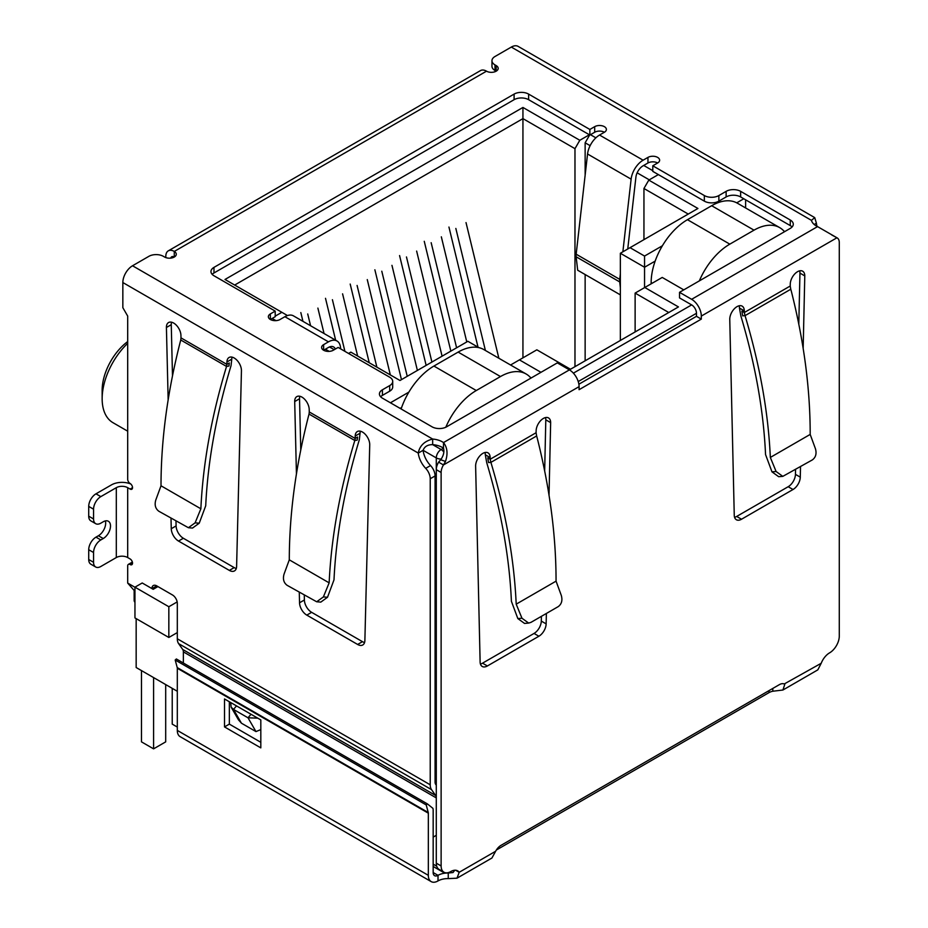 <?xml version="1.0" encoding="UTF-8"?>
<svg xmlns="http://www.w3.org/2000/svg" width="928" height="928" viewBox="0 0 928 928"><rect width="100%" height="100%" fill="white"/><g stroke="black" fill="none" stroke-linecap="round" stroke-linejoin="round"><path stroke-width="1.39" d="M522.94 357.86L522.94 107.451L224.994 279.467L286.706 315.102L286.706 315.81M234.668 285.058L522.94 118.622L574.977 148.666L579.814 140.279L522.94 107.451M436.288 776.516L435.081 775.82M177.306 632.583L168.838 637.478L168.838 606.738L134.954 587.169L134.954 617.92L168.838 637.478M134.154 590.8L134.154 600.451A6.844 3.956 0 0 0 134.954 602.295M408.854 392.138L390.421 402.787M348.545 353.452L350.854 352.13L399.98 380.492L467.874 341.295L478.825 347.617M272.182 318.455L275.964 320.636M325.438 349.195L329.208 351.376M275.21 316.146L281.868 312.307M579.814 140.279L589.373 134.769M652.79 170.682L643.707 165.439M595.869 137.82L590.463 134.699M658.358 174.592L648.8 180.113L643.951 188.488L688.251 214.066M662.395 245.758L644.554 256.058L630.042 247.672L697.926 208.475L648.8 180.113M743.792 198.766L736.728 202.838M540.966 372.325L519.425 359.878L536.848 349.821L570.5 369.251L678.449 306.924L644.798 287.494L662.232 277.437L683.774 289.872M177.306 716.428A6.844 3.956 120 0 0 177.306 716.439L177.306 691.279L136.161 667.522L136.161 618.616M644.554 287.634L644.554 267.241L620.356 253.263L620.356 340.46M400.107 408.378L401.627 407.496M589.674 134.943L585.139 142.796L590.127 145.673M637.142 172.828L649.275 179.835M620.356 253.263L630.042 247.672M655.156 261.116L644.554 267.241L644.554 256.058M745.613 199.81L745.613 207.953M784.821 231.536L783.847 230.968M635.123 331.934L635.123 293.086L644.798 287.494M635.123 293.086L668.763 312.516M510.562 365.006L519.425 359.878M531.292 377.905L530.317 377.348M157.934 586.577L153.19 589.315L142.216 582.981L134.954 587.169M177.167 601.924L168.838 606.738M643.951 188.488L643.951 239.633M574.977 366.664L574.977 148.666M585.139 142.796L585.139 175.241M585.139 274.537L585.139 360.795M127.693 341.574A42.096 24.302 120 0 0 102.15 390.352L102.15 398.727A52.374 30.241 -60 0 1 127.693 343.337M127.693 431.184L113.007 422.704A52.374 30.241 -60 0 1 102.15 398.727M324.046 333.523L317.886 308.096M307.725 313.966L310.578 325.74M300.823 312.574L302.946 321.332M357.64 356.05L342.583 293.84M332.41 299.709L344.914 351.352M335.646 340.216L325.508 298.317M390.34 374.935L367.268 279.595M357.094 285.453L376.872 367.152M369.24 362.744L350.192 284.061M417.391 370.446L391.952 265.338M381.791 271.208L407.23 376.316M401.464 379.633L374.877 269.804M498.858 358.243L466.018 222.581M455.845 228.45L485.39 350.459M478.013 347.153L448.943 227.047M466.772 341.933L441.334 236.826M431.16 242.695L456.599 347.803M450.846 351.132L424.258 241.303M442.088 356.19L416.637 251.082M406.476 256.952L431.914 362.059M426.149 365.388L399.574 255.56M699.341 280.882A51.342 29.638 -60 0 1 729.814 244.145L754.023 230.167A51.342 29.638 -60 0 1 779.694 227.627A51.342 29.638 -60 0 1 784.496 231.722M779.694 227.627L737.331 203.174A51.342 29.638 120 0 0 711.66 205.714L687.462 219.692A51.342 29.638 120 0 0 651.154 282.576L651.154 283.829M445.823 427.205A51.342 29.638 -60 0 1 476.284 390.526L500.482 376.548A51.342 29.638 -60 0 1 526.164 374.007L483.801 349.554A51.342 29.638 120 0 0 458.13 352.095L433.921 366.061A51.342 29.638 120 0 0 401.128 408.958M153.584 677.579L153.584 748.85L141.485 741.866L141.485 670.596M165.694 684.574L165.694 741.866L153.584 748.85M177.306 727.053L172.225 724.118L172.225 688.344M526.164 374.007A51.342 29.638 -60 0 1 530.967 378.09M814.204 224.495L816.408 223.219A17.11 9.883 -120 0 0 817.011 226.339M182.712 649.461L435.638 795.482A6.844 3.956 -60 0 1 436.288 797.906L183.361 651.874A6.844 3.956 120 0 0 182.712 649.461L178.605 643.614A13.688 7.9 120 0 1 177.306 638.777L177.306 603.351A6.844 3.956 60 0 0 172.469 594.964L156.739 585.881A6.844 3.956 -120 0 0 153.317 585.545A6.844 3.956 -120 0 0 151.89 588.572M435.638 795.482L431.532 789.647A13.688 7.9 -60 0 1 430.232 784.798L430.232 478.744A10.266 5.928 -120 0 0 425.697 468.35A17.11 9.883 60 0 1 418.261 453.084C419.63 445.823 424.421 441.136 432.657 439.048A17.11 9.883 180 0 1 443.491 442.575C447.377 447.482 448.038 453.769 445.486 461.436L443.456 464.951A10.266 5.928 120 0 0 441.125 472.456L441.125 865.952A13.688 7.9 120 0 0 443.967 872.216A13.688 7.9 120 0 0 450.811 871.543A13.688 7.9 -60 0 1 457.655 870.858A13.688 7.9 -60 0 1 459.198 872.285L457.005 878.19L448.247 878.619A13.688 7.9 0 0 0 438.016 880.927A13.688 7.9 -60 0 1 431.16 881.6A13.688 7.9 -60 0 1 428.33 875.336L177.306 730.406A13.688 7.9 120 0 0 180.148 736.67L431.16 881.6M165.81 257.59L165.81 256.337A11.983 6.914 60 0 1 168.293 250.85A11.983 6.914 60 0 1 174.278 251.442A6.844 3.956 180 0 1 176.285 254.237A6.844 3.956 180 0 1 172.063 257.891A6.844 3.956 180 0 1 164.604 257.033L163.386 256.337A10.266 5.928 -0 0 0 148.863 256.337L132.53 265.768A13.688 7.9 120 0 0 122.844 282.541L122.844 307.69L127.693 316.077L127.693 479.289A3.422 1.972 -120 0 0 130.106 483.488A3.422 1.972 60 0 1 132.344 486.504A3.422 1.972 60 0 1 131.822 489.242A3.422 1.972 60 0 1 130.106 489.079L127.693 487.676L127.693 557.542L130.106 558.946A3.422 1.972 60 0 1 132.344 561.962A3.422 1.972 60 0 1 131.822 564.7A3.422 1.972 60 0 1 130.106 564.537A3.422 1.972 -120 0 0 128.4 564.363A3.422 1.972 -120 0 0 127.693 565.929L127.693 583.086L134.954 587.273M168.154 399.817L166.414 327.491A10.266 5.928 60 0 1 168.548 322.55A10.266 5.928 60 0 1 176.366 325.218A10.266 5.928 60 0 1 180.937 335.414L180.995 337.885L226.873 364.379L226.536 366.432L228.926 366.038L229.297 362.976L226.873 364.379L226.931 361.966A10.266 5.928 60 0 1 229.054 357.489A10.266 5.928 60 0 1 237.058 360.342A10.266 5.928 60 0 1 241.442 370.806L236.605 566.44A10.266 5.928 60 0 1 234.482 570.906A10.266 5.928 60 0 1 229.344 570.407L178.512 541.059A10.266 5.928 60 0 1 171.262 528.716L171.007 518.276M296.438 473.883L294.698 401.557A10.266 5.928 60 0 1 296.821 396.616A10.266 5.928 60 0 1 304.651 399.272A10.266 5.928 60 0 1 309.21 409.48L309.268 411.951L355.157 438.445L354.809 440.487L357.21 440.104L357.57 437.042L355.157 438.445L355.204 436.032A10.266 5.928 60 0 1 357.326 431.555A10.266 5.928 60 0 1 365.342 434.397A10.266 5.928 60 0 1 369.727 444.872L364.878 640.506A10.266 5.928 60 0 1 362.755 644.972A10.266 5.928 60 0 1 357.628 644.461L306.797 615.113A10.266 5.928 60 0 1 299.535 602.782L299.292 592.342M457.005 878.19L491.933 858.017L495.622 851.266A10.266 5.928 -60 0 1 501.027 845.338L779.369 684.644A10.266 5.928 -60 0 1 784.508 684.133A10.266 5.928 -60 0 1 784.786 684.307L782.907 690.026L817.835 669.854L821.21 663.276A13.688 7.9 -60 0 1 829.597 652.848A13.688 7.9 120 0 0 839.283 636.086L839.283 242.579A10.266 5.928 120 0 0 837.149 237.881A10.266 5.928 120 0 0 836.94 237.777L817.556 226.606A17.11 9.883 180 0 1 811.443 220.354L814.738 217.628L816.408 223.219M814.738 217.628L518.16 46.4A13.688 7.9 120 0 0 511.316 47.073L494.984 56.515A10.266 5.928 -0 0 0 491.968 60.703A10.266 5.928 -0 0 0 494.984 64.89L496.19 65.598A6.844 3.956 180 0 1 498.197 68.394A6.844 3.956 180 0 1 493.974 72.036A6.844 3.956 180 0 1 486.504 71.178A11.983 6.914 -120 0 0 480.518 70.586L168.293 250.85M171.564 322.202A10.266 5.928 -120 0 0 171.262 324.696L172.492 375.875M175.984 521.153L176.1 525.921A10.266 5.928 -120 0 0 183.361 538.263L234.181 567.611A10.266 5.928 -120 0 0 236.292 568.458M232.081 357.141A10.266 5.928 -120 0 0 231.768 359.171L231.037 365.69C216.259 414.619 207.814 461.32 205.714 505.795L199.23 523.195L192.525 528.055L188.396 527.719L195.1 522.858L200.866 508.788C202.965 463.606 211.526 416.15 226.536 366.432L180.763 340.008L180.995 337.885M95.688 566.996A10.266 5.928 -60 0 1 93.566 562.298L88.717 559.503A10.266 5.928 120 0 0 90.851 564.201L95.688 566.996A10.266 5.928 -60 0 0 100.827 566.486L116.313 557.542A8.039 4.64 180 0 1 127.693 557.542M116.313 557.542L116.313 487.676A8.039 4.64 180 0 1 127.693 487.676M116.313 487.676L100.827 496.619A10.266 5.928 120 0 0 93.566 509.194L93.566 518.984A10.266 5.928 120 0 0 95.688 523.682A10.266 5.928 120 0 0 100.827 523.172L103.24 521.768A10.266 5.928 -60 0 1 108.379 521.269A10.266 5.928 -60 0 1 109.956 529.494A10.266 5.928 -60 0 1 103.24 538.542L100.827 539.945A10.266 5.928 120 0 0 93.566 552.52L93.566 562.298M100.827 496.619L95.978 493.824L111.476 484.88A14.894 8.596 180 0 1 130.848 484.045M122.844 282.541L418.261 453.084L423.098 450.3A17.11 9.883 -120 0 0 430.534 465.554L425.697 468.35M430.232 478.744L435.081 475.948A10.266 5.928 -120 0 0 430.534 465.554M436.288 785.227L435.731 784.427A6.844 3.956 -60 0 1 435.081 782.014L435.081 475.948M183.361 651.874L183.361 663.01M156.472 587.412L156.739 585.881L151.983 588.619M134.954 591.391L127.693 583.086M304.268 595.208L304.384 599.987A10.266 5.928 -120 0 0 311.634 612.329L362.465 641.666A10.266 5.928 -120 0 0 364.576 642.524M360.354 431.207A10.266 5.928 -120 0 0 360.052 433.237L359.322 439.756C344.532 488.673 336.098 535.375 333.999 579.849L327.514 597.261L320.81 602.11L316.68 601.773L323.385 596.924L329.15 582.854C331.238 537.66 339.799 490.216 354.809 440.487L309.047 414.074L309.268 411.951M299.848 396.268A10.266 5.928 -120 0 0 299.535 398.762L300.765 449.941M433.167 837.114L436.288 835.316M441.334 459.07A6.844 3.956 180 0 1 436.288 457.91L423.098 450.3C424.548 446.519 427.738 444.628 432.657 444.64A17.11 9.883 -0 0 1 443.491 448.166L443.491 442.575L569.409 369.878L557.31 362.883L446.577 426.822A10.266 5.928 180 0 1 432.054 426.822L382.429 398.17A10.266 5.928 180 0 1 379.424 393.982A10.266 5.928 180 0 1 382.429 389.783L389.69 385.596A10.266 5.928 -0 0 0 392.706 381.408A10.266 5.928 -0 0 0 389.69 377.209L338.14 347.443L333.303 350.239A6.844 3.956 180 0 1 325.844 351.097A6.844 3.956 180 0 1 321.61 347.443A6.844 3.956 180 0 1 323.617 344.648L328.454 341.852A17.11 9.883 -60 0 1 337.015 341.005A17.11 9.883 -60 0 1 340.448 346.968L340.704 348.928M337.015 341.005L293.445 315.856A17.11 9.883 120 0 0 284.896 316.703L280.047 319.499A6.844 3.956 180 0 1 272.588 320.357A6.844 3.956 180 0 1 268.366 316.703A6.844 3.956 180 0 1 270.373 313.908L275.21 311.112L213.974 275.755A10.266 5.928 180 0 1 210.969 271.568A10.266 5.928 180 0 1 213.974 267.38L514.1 94.099A10.266 5.928 180 0 1 528.624 94.099L589.86 129.456L594.697 126.66A6.844 3.956 180 0 1 602.156 125.802A6.844 3.956 180 0 1 606.39 129.456A6.844 3.956 180 0 1 604.383 132.252L599.546 135.047A17.11 9.883 120 0 0 587.552 153.99L631.121 179.15A17.11 9.883 -60 0 1 643.104 160.196L647.953 157.4A6.844 3.956 180 0 1 655.412 156.542A6.844 3.956 180 0 1 659.634 160.196A6.844 3.956 180 0 1 657.627 162.992L652.79 165.787L704.34 195.553A10.266 5.928 -0 0 0 718.864 195.553L726.125 191.354A10.266 5.928 180 0 1 740.648 191.354L790.262 220.006A10.266 5.928 180 0 1 793.278 224.193A10.266 5.928 180 0 1 790.262 228.392L679.528 292.32L691.638 299.303A13.688 7.9 60 0 1 701.313 316.077L836.94 237.777L831.732 234.958M491.968 60.703L491.968 66.294A10.266 5.928 -0 0 0 494.984 70.482L494.984 64.89M180.763 340.008A479.208 276.672 120 0 0 180.426 341.214C167.527 391.604 161.054 439.791 161.008 485.785L200.866 508.788M95.978 493.824A10.266 5.928 120 0 0 88.717 506.398L93.566 509.194M445.486 461.436L440.73 459.754C443.584 455.602 444.5 451.739 443.491 448.166L441.125 449.523L432.657 444.64L432.657 439.048L132.53 265.768M309.047 414.074A479.208 276.672 120 0 0 308.711 415.28C295.812 465.67 289.339 513.857 289.292 559.839L329.15 582.854M569.409 369.878A13.688 7.9 60 0 1 579.084 386.64L579.084 389.679L701.313 319.116L696.476 316.32L578.875 384.215M496.19 65.598L496.19 71.178L494.984 70.482M679.528 292.32L679.528 297.911L691.638 304.894A6.844 3.956 60 0 1 696.476 313.281L696.476 316.32M701.313 319.116L701.313 316.077M792.06 226.989A10.266 5.928 -0 0 0 790.262 225.597L740.648 196.945A10.266 5.928 -0 0 0 726.125 196.945L718.864 201.144L718.864 195.553M652.79 165.787L652.79 171.378L704.34 201.144A10.266 5.928 -0 0 0 718.864 201.144M657.627 162.992A6.844 3.956 -0 0 0 647.953 162.992L643.104 165.787A10.266 5.928 -60 0 0 635.912 177.155L627.746 248.994M604.383 132.252A6.844 3.956 -0 0 0 594.697 132.252L589.86 135.047L589.86 129.456M528.624 94.099L528.624 99.69L589.86 135.047M528.624 99.69A10.266 5.928 -0 0 0 514.1 99.69L514.1 94.099M213.974 267.38L213.974 272.971L514.1 99.69M213.974 272.971A10.266 5.928 -0 0 0 212.176 274.363M275.21 311.112L275.21 316.703L270.373 319.499L270.373 313.908M389.69 385.596L389.69 391.187A10.266 5.928 -0 0 0 392.706 386.988L392.706 381.408M389.69 391.187L382.429 395.374A10.266 5.928 -0 0 0 380.642 396.778M161.008 485.785L155.742 500.134C154.408 505.006 155.44 508.706 158.839 511.247L188.396 527.719M88.717 559.503L88.717 549.724L93.566 552.52M100.827 539.945L95.978 537.15A10.266 5.928 120 0 0 88.717 549.724M95.978 537.15L98.403 535.746A10.266 5.928 120 0 0 105.351 520.921M93.566 518.984L88.717 516.188A10.266 5.928 120 0 0 90.851 520.886L95.688 523.682M88.717 516.188L88.717 506.398M289.292 559.839L284.026 574.2C282.68 579.06 283.713 582.772 287.123 585.313L316.68 601.773M260.814 729.605L255.966 731.589L241.442 723.202L238.484 719.861L231.13 707.124L230.701 702.542M335.31 349.079A10.266 5.928 -60 0 0 333.593 346.933A10.266 5.928 -60 0 0 328.454 347.443L323.617 350.239L323.617 344.648M440.73 459.754L438.619 462.156L443.456 464.951L579.084 386.64M546.372 613.466L546.14 623.883A10.266 5.928 -60 0 1 538.89 636.237L487.386 665.968A10.266 5.928 -60 0 1 482.247 666.478A10.266 5.928 -60 0 1 480.124 662L475.623 465.949A10.266 5.928 -60 0 1 480.101 455.613A10.266 5.928 -60 0 1 488.012 452.864A10.266 5.928 -60 0 1 490.135 457.562L490.181 459.244L487.757 457.852L488.534 462.573L490.9 462.364L490.181 459.244L536.082 432.738L536.129 431.01A10.266 5.928 -60 0 1 540.606 420.674A10.266 5.928 -60 0 1 548.518 417.925A10.266 5.928 -60 0 1 550.652 422.623L549.028 495.146M800.516 466.738L800.284 477.154A10.266 5.928 -60 0 1 793.022 489.508L741.518 519.239A10.266 5.928 -60 0 1 736.391 519.75A10.266 5.928 -60 0 1 734.257 515.272L729.756 319.22A10.266 5.928 -60 0 1 734.234 308.885A10.266 5.928 -60 0 1 742.156 306.136A10.266 5.928 -60 0 1 744.279 310.834L744.314 312.516L741.901 311.124L742.667 315.845L745.045 315.636L744.314 312.516L790.227 286.01L790.262 284.281A10.266 5.928 -60 0 1 794.751 273.946A10.266 5.928 -60 0 1 802.662 271.196A10.266 5.928 -60 0 1 804.785 275.906L803.161 348.429M620.356 273.83L619.73 279.363L576.16 254.202L587.552 153.99M631.121 179.15L622.862 251.813M257.764 718.168L248.008 717.796L255.966 731.589M241.442 723.202L233.485 709.41L231.13 707.124M236.524 705.906L233.485 709.41L248.008 717.796L251.047 714.293M170.775 258.112A5.139 2.97 60 0 1 171.715 256.778A5.139 2.97 60 0 1 174.278 257.033L174.278 251.442L486.504 71.178M438.619 462.156A10.266 5.928 120 0 0 436.288 469.661L441.125 472.456M782.907 690.026L772.792 691.232A10.266 5.928 0 0 0 768.999 692.624L496.329 850.048M821.21 663.276L784.218 683.982M495.622 851.266L459.198 872.285L455.648 870.244M441.125 865.952L436.288 863.156A13.688 7.9 120 0 0 439.118 869.42L443.967 872.216M436.288 863.156L436.288 457.91A6.844 3.956 120 0 1 441.125 449.523A6.844 3.956 60 0 1 443.77 451.959M480.437 664.03A10.266 5.928 120 0 0 482.537 663.172L534.041 633.441A10.266 5.928 120 0 0 541.302 621.087L541.407 616.331M544.666 470.914L545.803 419.827L550.652 422.623M545.803 419.827A10.266 5.928 120 0 0 545.49 417.577M536.639 435.963L490.9 462.376C505.748 511.908 514.182 559.178 516.2 604.163L556.058 581.148C556.081 535.584 549.782 487.826 537.161 437.865A479.208 276.672 -120 0 0 536.639 435.963L536.082 432.738M516.2 604.163L521.965 618.234L517.836 618.57L511.409 601.309C509.426 557.322 501.201 511.131 486.736 462.724L485.298 454.766L490.135 457.562M485.298 454.766A10.266 5.928 120 0 0 484.984 452.516M790.772 289.246L745.045 315.648C759.881 365.18 768.314 412.45 770.333 457.434L810.19 434.42C810.225 388.855 803.926 341.098 791.306 291.137A479.208 276.672 -120 0 0 790.772 289.246L790.227 286.01M810.19 434.42L815.457 448.781C816.802 453.653 815.77 457.353 812.371 459.894L782.803 476.366L776.098 471.505L771.968 471.842L765.554 454.581C763.558 410.594 755.334 364.402 740.88 315.996L739.442 308.038L744.279 310.834M739.442 308.038A10.266 5.928 120 0 0 739.129 305.788M734.57 517.302A10.266 5.928 120 0 0 736.681 516.444L788.185 486.713A10.266 5.928 120 0 0 795.447 474.359L795.551 469.603M798.799 324.185L799.948 273.11L804.785 275.906M799.948 273.11A10.266 5.928 120 0 0 799.634 270.848M620.356 294.872L577.668 270.222L576.137 256.778L619.707 281.926A11.983 6.914 -60 0 1 619.73 279.363M619.707 281.926L620.356 287.645M576.16 254.202A11.983 6.914 120 0 0 576.137 256.778M772.792 688.437L772.792 691.232M454.778 870.232L453.038 872.529L448.247 873.028L448.247 878.619M177.306 730.406L177.306 668.253A3.422 1.972 120 0 0 177.225 667.58L175.195 660.005L176.366 658.973L427.39 803.903L432.924 808.358A10.266 5.928 -60 0 1 433.167 810.388L433.167 872.54A6.844 3.956 120 0 0 434.582 875.672A6.844 3.956 120 0 0 438.016 875.336A13.688 7.9 180 0 1 448.247 873.028L450.869 871.508M521.965 618.234L528.67 623.082L530.967 622.363L558.227 606.622C561.637 604.082 562.67 600.37 561.324 595.509L556.058 581.148M776.098 471.505L770.333 457.434M517.836 618.57L524.54 623.43L528.67 623.082M771.968 471.842L778.673 476.702L782.803 476.366M260.814 747.875L260.814 719.919L224.506 698.97L224.506 726.914L260.814 747.875M177.225 667.58L428.249 812.51A3.422 1.972 -60 0 1 428.33 813.183L428.33 875.336M229.344 701.754L229.344 724.118L260.814 742.284M224.506 726.914L229.344 724.118M427.39 803.903L426.219 804.936L428.249 812.51M175.195 660.005L426.219 804.936M578.237 381.547L696.476 313.281M691.638 304.894L573.388 373.16M433.167 866.474L442.54 871.879A6.844 3.956 -60 0 1 441.577 870.847M433.167 864.154L436.717 866.195M729.814 244.145L687.462 219.692M711.66 205.714L754.023 230.167M651.154 282.576L652.245 283.202M476.284 390.526L433.921 366.061M458.13 352.095L500.482 376.548M177.306 638.777L430.232 784.798M511.316 47.073L811.443 220.354M176.1 525.921L171.262 528.716M166.414 327.491L171.262 324.696M183.361 538.263L178.512 541.059M234.181 567.611L229.344 570.407M226.931 361.966L231.768 359.171M130.106 564.537L132.53 563.134M132.53 487.676L130.106 489.079M178.605 643.614L431.532 789.647M299.535 602.782L304.384 599.987M311.634 612.329L306.797 615.113M362.465 641.666L357.628 644.461M355.204 436.032L360.052 433.237M299.535 398.762L294.698 401.557M328.454 341.852L284.896 316.703M599.546 135.047L643.104 160.196M691.638 299.303L817.556 226.606M790.262 225.597L790.262 220.006M740.648 196.945L740.648 191.354M726.125 196.945L726.125 191.354M704.34 195.553L704.34 201.144M647.953 157.4L647.953 162.992M594.697 132.252L594.697 126.66M382.429 395.374L382.429 389.783M199.23 523.195L195.1 522.858M98.403 535.746L103.24 538.542M327.514 597.261L323.385 596.924M334.242 349.694L329.475 346.944M482.537 663.172L487.386 665.968M534.041 633.441L538.89 636.237M541.302 621.087L546.14 623.883M736.681 516.444L741.518 519.239M788.185 486.713L793.022 489.508M795.447 474.359L800.284 477.154M768.999 690.629L768.999 692.624M433.167 872.54L438.016 875.336L438.016 880.927M177.306 668.253L428.33 813.183M442.54 871.879A6.844 6.844 0 0 0 445.556 872.784M128.4 564.363L132.379 562.066M836.14 237.301L832.312 235.086"/></g></svg>
